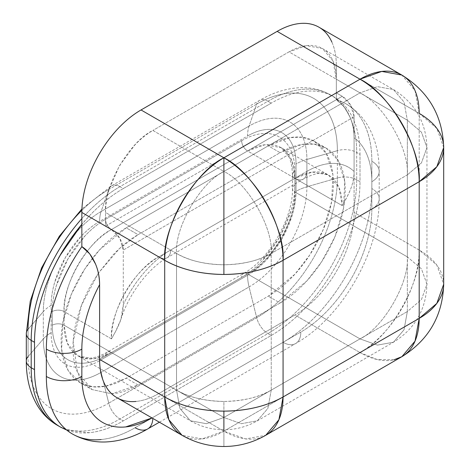 <?xml version="1.0" encoding="UTF-8"?>
<svg xmlns="http://www.w3.org/2000/svg" width="470" height="470" viewBox="0 0 470 470"><rect width="100%" height="100%" fill="white"/><g stroke="black" fill="none" stroke-linecap="round" stroke-linejoin="round"><path stroke-width="0.35" stroke-dasharray="2.35 1.76" d="M116.942 397.702A83.695 48.322 120 0 0 158.79 393.555L223.89 431.143A83.695 48.322 -60 0 1 182.043 435.285L202.106 438.921L223.89 431.143L223.89 446.5L223.89 431.143L245.675 438.921L265.738 435.285A83.695 48.322 60 0 1 223.89 431.143L360.002 352.559A83.695 48.322 -120 0 0 401.85 356.701M271.231 253.465C273.352 227.639 247.314 182.542 223.89 171.462L223.89 264.786C242.256 264.616 258.036 260.844 271.231 253.465L271.231 390.141C258.036 397.52 242.256 401.292 223.89 401.462L223.89 417.478L241.316 423.699L257.366 420.791L267.906 408.342L271.231 390.141L407.349 311.551L407.349 174.881L271.231 253.465C259.311 260.539 243.53 264.31 223.89 264.786C204.244 264.31 188.464 260.539 176.544 253.465L176.544 390.141L64.096 325.222L64.096 311.551L111.443 338.888C115.232 332.325 117.858 327.243 119.333 323.636C121.965 317.18 123.281 310.876 123.281 304.719L123.281 250.052L119.815 238.384L111.443 229.548L105.527 226.135L105.527 212.464L176.544 253.465L176.544 390.141L64.096 325.222L67.422 343.423L77.967 355.872L94.018 358.78L111.443 352.553L223.89 417.478L360.002 338.888L247.561 273.969L111.443 352.553L223.89 417.478L206.459 423.699L190.409 420.791L179.869 408.342L176.544 390.141L179.869 408.342L190.409 420.791L206.459 423.699L223.89 417.478L360.002 338.888L247.561 273.969C270.984 262.889 297.022 217.792 294.907 191.966L407.349 256.884L407.349 120.208L336.332 79.213L336.332 92.878L342.248 96.291L350.62 105.127L354.086 116.795L354.086 171.462C354.086 177.619 352.77 183.929 350.138 190.385C348.664 193.993 346.038 199.074 342.248 205.631L294.907 178.3L294.907 191.966L407.349 256.884C409.464 282.711 383.432 327.807 360.002 338.888C383.432 327.807 409.464 282.711 407.349 256.884L421.455 268.863L426.96 284.221L421.455 299.572L407.349 311.551L404.024 329.758L393.484 342.207L377.434 345.109L360.002 338.888L377.434 345.109L393.484 342.207L404.024 329.758L407.349 311.551L271.231 390.141L267.906 408.342L257.366 420.791L241.316 423.699L223.89 417.478L223.89 429.762L223.89 401.462C205.519 401.292 189.739 397.52 176.544 390.141C188.464 397.209 204.244 400.986 223.89 401.462C243.53 400.986 259.311 397.209 271.231 390.141L271.231 253.465L407.349 174.881L407.349 311.551L421.455 299.572L426.96 284.221L421.455 268.863L407.349 256.884L407.349 120.208L421.455 132.193L426.96 147.545L421.455 162.896L407.349 174.881L421.455 162.896L426.96 147.545L421.455 132.193L407.349 120.208L336.332 79.213L336.332 92.878L105.527 226.135L105.527 212.464C105.527 205.214 106.725 197.547 109.128 189.463L119.392 165.804L134.755 145.083C140.554 138.961 146.593 134.085 152.873 130.46L223.89 171.462L360.002 92.878L288.985 51.876L152.873 130.46L288.985 51.876C295.266 48.251 301.305 46.148 307.104 45.578C312.908 45.002 318.026 45.995 322.467 48.557C326.903 51.124 330.328 55.061 332.731 60.372C335.134 65.683 336.332 71.963 336.332 79.213L333.007 61.006L322.467 48.557L306.416 45.649L288.985 51.876L360.002 92.878L377.434 86.65L393.484 89.558L404.024 102.008L407.349 120.208L404.024 102.008L393.484 89.558L377.434 86.65L360.002 92.878C383.432 103.958 409.464 149.055 407.349 174.881C409.464 149.055 383.432 103.958 360.002 92.878L223.89 171.462C247.314 182.542 273.352 227.639 271.231 253.465M81.88 210.331A114.098 65.876 -60 0 1 108.746 189.504L101.126 211.5L249.077 126.078L256.696 104.082A114.098 65.876 -60 0 1 337.378 150.664A16.738 9.664 180 0 1 356.701 152.474L356.701 179.804A125.543 72.48 -60 0 1 267.929 333.565L119.973 418.981A16.738 9.664 60 0 1 108.746 403.154A114.098 65.876 -60 0 1 28.071 356.577A114.098 65.876 120 0 0 108.746 403.154L103.218 380.812L108.746 403.154A16.738 9.664 -120 0 0 119.973 418.981L123.281 420.891L271.231 335.474C283.005 328.677 294.326 319.535 305.206 308.056C316.081 296.576 325.681 283.627 334.005 269.21C342.33 254.793 348.74 240.006 353.246 224.842C357.752 209.685 360.002 195.309 360.002 181.714A125.543 72.48 -60 0 1 271.231 335.474L267.929 333.565L119.973 418.981A125.543 72.48 -60 0 1 57.205 425.203A125.543 72.48 120 0 0 119.973 418.981L123.281 420.891L271.231 335.474L267.929 333.565A125.543 72.48 120 0 0 356.701 179.804L360.002 181.714L360.002 154.383C360.002 140.788 357.752 129.015 353.246 119.057C348.74 109.099 342.33 101.714 334.005 96.908C325.681 92.102 316.081 90.24 305.206 91.315C294.326 92.396 283.005 96.332 271.231 103.13L123.281 188.546C111.508 195.344 100.186 204.479 89.306 215.965L81.85 224.302A125.543 72.48 -60 0 1 123.281 188.546L119.973 186.637L267.929 101.22L271.231 103.13L123.281 188.546L119.973 186.637L267.929 101.22A125.543 72.48 -60 0 1 330.698 94.999A125.543 72.48 -60 0 1 356.701 152.474L356.701 179.804L360.002 181.714L360.002 154.383L356.701 152.474A125.543 72.48 120 0 0 330.698 94.999A125.543 72.48 120 0 0 267.929 101.22L271.231 103.13A125.543 72.48 -60 0 1 334.005 96.908A125.543 72.48 -60 0 1 360.002 154.383L356.701 152.474A16.738 9.664 0 0 0 337.378 150.664L306.898 159.459L306.898 186.796L337.378 177.995A114.098 65.876 -60 0 1 256.696 317.738L249.077 286.941L101.126 372.357L103.212 380.794L101.126 372.357A81.768 47.212 -60 0 1 43.31 338.976A81.768 47.212 120 0 0 101.126 372.357A41.848 24.158 60 0 1 99.611 360.678L247.561 275.261C253.988 271.548 260.168 266.561 266.108 260.292L281.83 239.083L292.334 214.866C294.79 206.589 296.024 198.739 296.024 191.319L296.024 163.989C296.024 156.569 294.79 150.136 292.334 144.701C289.873 139.267 286.371 135.237 281.83 132.611C277.282 129.99 272.042 128.974 266.108 129.561C260.168 130.149 253.988 132.299 247.561 136.006L99.611 221.429C93.183 225.136 86.997 230.124 81.063 236.392L65.342 257.601L54.837 281.818C52.376 290.096 51.148 297.945 51.148 305.365L51.148 332.701C51.148 340.121 52.376 346.549 54.837 351.983C57.293 357.417 60.795 361.448 65.342 364.074C69.883 366.694 75.124 367.716 81.063 367.123C86.997 366.535 93.183 364.391 99.611 360.678A41.848 24.158 -120 0 0 101.126 372.357L249.077 286.941A81.768 47.212 120 0 0 306.898 186.796L337.378 177.995L337.378 150.664L306.898 159.459A81.768 47.212 120 0 0 249.077 126.078L256.696 104.082L108.746 189.504L101.126 211.5A81.768 47.212 120 0 0 43.31 311.645L28.071 329.241L28.071 356.577L43.31 338.976L43.31 311.645L28.071 329.241A16.738 9.664 0 0 0 26.302 333.612M119.973 186.637A125.543 72.48 120 0 0 81.85 218.579A125.543 72.48 -60 0 1 119.973 186.637A16.738 9.664 -120 0 0 111.648 185.785A16.738 9.664 60 0 1 119.973 186.637M66.699 430.056L89.306 432.706C100.186 431.625 111.508 427.688 123.281 420.891A125.543 72.48 -60 0 1 60.513 427.113M158.79 256.884L111.443 229.548L247.561 150.964L294.907 178.3L158.79 256.884L105.527 226.135L336.332 92.878L342.248 96.291L111.443 229.548C88.019 240.628 61.981 285.725 64.096 311.551L111.443 338.888C109.328 313.061 135.366 267.965 158.79 256.884A16.738 9.664 -120 0 0 167.155 257.713A16.738 9.664 -120 0 0 170.628 250.052C161.31 255.427 152.492 262.924 144.161 272.547C135.83 282.164 128.868 292.886 123.281 304.719L123.281 250.052L354.086 116.795L354.086 171.462C348.499 166.086 341.537 163.395 333.207 163.395C324.876 163.395 316.057 166.086 306.74 171.462L170.628 250.052A83.695 48.322 120 0 0 123.281 304.719L120.884 319.4L115.602 331.491L111.443 338.888A66.957 38.657 -60 0 1 158.79 256.884L294.907 178.3L312.333 172.073L328.383 174.981L338.929 187.43L342.248 205.631L294.907 178.3L291.582 160.094L281.037 147.645L264.986 144.742L247.561 150.964L294.907 178.3A16.738 9.664 -120 0 0 303.273 179.129A16.738 9.664 -120 0 0 306.74 171.462L170.628 250.052A16.738 9.664 60 0 1 167.155 257.713A16.738 9.664 60 0 1 158.79 256.884M241.645 277.388L105.527 355.972C98.465 360.049 91.668 362.411 85.141 363.057C78.619 363.704 72.856 362.587 67.862 359.703C62.868 356.818 59.02 352.388 56.318 346.413C53.615 340.439 52.264 333.377 52.264 325.222L52.264 311.551C52.264 303.397 53.615 294.772 56.318 285.678L67.862 259.058L85.141 235.746C91.668 228.861 98.465 223.379 105.527 219.296L241.645 140.712C248.706 136.635 255.498 134.273 262.025 133.627C268.552 132.981 274.31 134.097 279.303 136.982C284.297 139.866 288.145 144.296 290.854 150.271C293.556 156.246 294.907 163.307 294.907 171.468L294.907 185.133C294.907 193.287 293.556 201.912 290.854 211.007L279.303 237.626L262.025 260.938C255.498 267.824 248.706 273.311 241.645 277.388L105.527 355.972A75.323 43.487 -60 0 1 52.264 325.222L52.264 311.551A8.372 4.829 180 0 1 64.096 311.551L64.096 325.222A8.372 4.829 0 0 0 52.264 325.222A8.372 4.829 180 0 1 64.096 325.222A66.957 38.657 120 0 0 77.967 355.872A66.957 38.657 120 0 0 111.443 352.553A8.372 4.829 -120 0 0 107.26 352.142A8.372 4.829 -120 0 0 105.527 355.972A8.372 4.829 60 0 1 107.26 352.142A8.372 4.829 60 0 1 111.443 352.553L247.561 273.969A8.372 4.829 -120 0 0 243.378 273.558A8.372 4.829 -120 0 0 241.645 277.388A8.372 4.829 60 0 1 243.378 273.558A8.372 4.829 60 0 1 247.561 273.969A66.957 38.657 120 0 0 294.907 191.966A8.372 4.829 180 0 1 292.452 188.546A8.372 4.829 180 0 1 294.907 185.133A75.323 43.487 -60 0 1 241.645 277.388M223.89 171.462C200.461 182.542 174.429 227.639 176.544 253.465C189.739 260.844 205.519 264.616 223.89 264.786L223.89 171.462L152.873 130.46C129.444 141.541 103.412 186.637 105.527 212.464L176.544 253.465C174.429 227.639 200.461 182.542 223.89 171.462M354.086 116.795A16.738 9.664 -120 0 0 342.248 96.291L111.443 229.548A16.738 9.664 60 0 1 123.281 250.052L354.086 116.795M306.74 171.462A16.738 9.664 60 0 1 303.273 179.129A16.738 9.664 60 0 1 294.907 178.3A66.957 38.657 -60 0 1 328.407 174.999A66.957 38.657 -60 0 1 342.248 205.631L346.408 198.24L350.138 190.385C352.847 183.711 354.163 177.407 354.086 171.462A83.695 48.322 120 0 0 306.74 171.462M28.071 356.577L43.31 338.976A41.848 24.158 180 0 1 51.148 332.701A68.532 39.568 120 0 0 99.611 360.678L247.561 275.261A41.848 24.158 -120 0 0 249.077 286.941A41.848 24.158 60 0 1 247.561 275.261A68.532 39.568 120 0 0 296.024 191.319A41.848 24.158 180 0 1 306.898 186.796A81.768 47.212 -60 0 1 249.077 286.941L256.696 317.738A114.098 65.876 120 0 0 337.378 177.995L337.378 150.664A114.098 65.876 120 0 0 256.696 104.082L108.746 189.504A16.738 9.664 60 0 1 111.648 185.785A16.738 9.664 -120 0 0 108.746 189.504A114.098 65.876 120 0 0 28.071 329.241L28.071 356.577A16.738 9.664 0 0 0 26.302 360.942M108.746 403.154L256.696 317.738A16.738 9.664 -120 0 0 267.929 333.565A16.738 9.664 60 0 1 256.696 317.738L108.746 403.154M51.148 332.701A41.848 24.158 0 0 0 43.31 338.976L43.31 311.645A41.848 24.158 180 0 1 51.148 305.365L51.148 332.701M51.148 305.365A41.848 24.158 0 0 0 43.31 311.645A81.768 47.212 -60 0 1 101.126 211.5A41.848 24.158 -120 0 0 99.611 221.429A68.532 39.568 120 0 0 51.148 305.365M99.611 221.429A41.848 24.158 60 0 1 101.126 211.5L249.077 126.078A41.848 24.158 -120 0 0 247.561 136.006L99.611 221.429M306.898 186.796A41.848 24.158 0 0 0 296.024 191.319L296.024 163.989A41.848 24.158 180 0 1 306.898 159.459L306.898 186.796M247.561 136.006A41.848 24.158 60 0 1 249.077 126.078A81.768 47.212 -60 0 1 306.898 159.459A41.848 24.158 0 0 0 296.024 163.989A68.532 39.568 120 0 0 247.561 136.006M267.929 101.22A16.738 9.664 -120 0 0 259.599 100.369A16.738 9.664 -120 0 0 256.696 104.082A16.738 9.664 60 0 1 259.599 100.369A16.738 9.664 60 0 1 267.929 101.22M356.701 179.804A16.738 9.664 0 0 0 337.378 177.995A16.738 9.664 180 0 1 356.701 179.804M64.096 311.551A8.372 4.829 0 0 0 52.264 311.551A75.323 43.487 -60 0 1 105.527 219.296A8.372 4.829 -120 0 0 111.443 229.548A66.957 38.657 120 0 0 64.096 311.551M111.443 229.548A8.372 4.829 60 0 1 105.527 219.296L241.645 140.712A8.372 4.829 -120 0 0 247.561 150.964L111.443 229.548M247.561 150.964A8.372 4.829 60 0 1 241.645 140.712A75.323 43.487 -60 0 1 294.907 171.468A8.372 4.829 0 0 0 292.452 174.881A8.372 4.829 0 0 0 294.907 178.3A66.957 38.657 120 0 0 281.037 147.645A66.957 38.657 120 0 0 247.561 150.964M294.907 185.133A8.372 4.829 0 0 0 292.452 188.546A8.372 4.829 0 0 0 294.907 191.966L294.907 178.3A8.372 4.829 180 0 1 292.452 174.881A8.372 4.829 180 0 1 294.907 171.468L294.907 185.133M105.768 386.187L126.242 378.18L268.276 296.176L295.001 274.122L309.842 254.858L323.084 229.918L331.644 201.648L332.895 174.611L326.427 153.643L314.307 141.276L302.234 137.269L289.972 137.61L268.276 145.835L280.108 152.674L138.074 234.677C129.444 239.659 121.137 246.362 113.164 254.781L98.394 273.152L119.55 248.477L138.074 234.677L126.242 227.838L268.276 145.835C276.906 140.853 285.214 137.969 293.186 137.175C301.164 136.388 308.203 137.757 314.307 141.276C320.411 144.801 325.117 150.218 328.418 157.52C331.72 164.823 333.371 173.454 333.371 183.423C333.371 193.393 331.72 203.933 328.418 215.049C325.117 226.17 320.411 237.015 314.307 247.584C308.203 258.159 301.164 267.653 293.186 276.072C285.214 284.491 276.906 291.194 268.276 296.176L126.242 378.18C117.606 383.168 109.304 386.052 101.326 386.845C93.354 387.632 86.31 386.264 80.206 382.739C74.101 379.22 69.401 373.803 66.094 366.5C62.792 359.197 61.141 350.567 61.141 340.597C61.141 330.627 62.792 320.088 66.094 308.966C69.401 297.851 74.101 287.005 80.206 276.436C86.31 265.861 93.354 256.367 101.326 247.949C109.304 239.524 117.606 232.826 126.242 227.838L138.074 234.677L280.108 152.674L268.276 145.835L126.242 227.838L99.511 249.899L84.671 269.163L71.428 294.103L62.874 322.373L61.617 349.41L68.091 370.378L80.206 382.739L92.913 386.828L105.762 386.187M98.365 273.193L92.044 283.269C85.94 293.838 81.234 304.683 77.932 315.805C74.63 326.92 72.973 337.46 72.973 347.43C72.973 357.4 74.63 366.03 77.932 373.333C81.234 380.635 85.94 386.052 92.044 389.577L111.678 393.801L113.164 393.678C121.137 392.885 129.444 390 138.074 385.018L280.108 303.015C288.745 298.027 297.046 291.329 305.024 282.905C312.997 274.486 320.041 264.992 326.145 254.417C332.249 243.848 336.949 233.003 340.257 221.887C343.558 210.766 345.209 200.226 345.209 190.256C345.209 180.286 343.558 171.656 340.257 164.353C336.949 157.05 332.249 151.634 326.145 148.115C320.041 144.59 312.997 143.221 305.024 144.008C297.046 144.801 288.745 147.686 280.108 152.674L301.811 144.443L314.072 144.102L326.145 148.115L338.259 160.476L344.733 181.444L343.476 208.48L334.922 236.751L321.68 261.69L306.834 280.954L280.108 303.015L268.276 296.176L280.108 303.015L138.074 385.018L126.242 378.18L138.074 385.018L111.696 393.795L92.044 389.577L77.403 372.123L73.173 341.467L81.557 305.183L98.365 273.205M393.978 359.791L377.157 359.527L360.002 352.559L223.89 431.143L158.79 393.555L294.907 314.971A83.695 48.322 120 0 0 354.086 212.469L419.187 250.052L436.812 265.027L443.698 284.221A83.695 48.322 0 0 0 419.187 250.052A83.695 48.322 -60 0 1 360.002 352.559C389.283 338.706 421.831 282.335 419.187 250.052L419.187 113.376L415.028 90.622L401.85 75.065M443.698 147.545L436.812 128.351L419.187 113.376L336.332 65.541A83.695 48.322 120 0 0 319.001 27.231M152.027 417.959L300.823 332.055C310.241 326.621 319.3 319.306 328.001 310.124C336.702 300.935 344.381 290.578 351.043 279.045C357.699 267.512 362.828 255.68 366.436 243.554C370.037 231.428 371.84 219.925 371.84 209.05L371.84 181.714C371.84 171.726 370.313 162.949 367.252 155.37C364.197 147.792 359.809 141.911 354.086 137.728L354.086 212.469C354.086 221.529 352.582 231.111 349.58 241.222C346.578 251.327 342.301 261.185 336.755 270.796C331.203 280.408 324.805 289.038 317.555 296.693C310.3 304.349 302.751 310.441 294.907 314.971L360.002 352.559L294.907 314.971L158.79 393.555C150.941 398.09 143.391 400.71 136.141 401.433M331.826 41.995C334.828 48.633 336.332 56.482 336.332 65.541L336.332 99.71C347.506 102.936 356.219 109.962 362.47 120.784C368.715 131.606 371.84 145.083 371.84 161.216L371.84 188.546C371.84 202.141 369.59 216.517 365.084 231.675C360.578 246.838 354.163 261.625 345.838 276.043C337.519 290.46 327.919 303.409 317.038 314.888C306.164 326.374 294.843 335.51 283.069 342.307L135.119 427.724C123.346 434.521 112.019 438.457 101.144 439.538M419.187 113.376L336.332 65.541L336.332 99.71L344.222 106.948L350.003 117.1C352.723 123.645 354.086 130.519 354.086 137.728L354.086 212.469L419.187 250.052L419.187 113.376M336.332 99.71C341.831 102.971 346.39 108.764 350.003 117.1C352.635 123.234 353.992 130.114 354.086 137.728A100.433 57.986 -60 0 1 371.84 181.714A25.11 14.494 0 0 0 379.196 171.462A25.11 14.494 0 0 0 371.84 161.216A125.543 72.48 120 0 0 346.026 103.852A125.543 72.48 120 0 0 336.332 99.71M371.84 209.05A25.11 14.494 0 0 0 379.196 198.798A25.11 14.494 0 0 0 371.84 188.546L371.84 161.216A25.11 14.494 180 0 1 379.196 171.462A25.11 14.494 180 0 1 371.84 181.714L371.84 209.05A100.433 57.986 -60 0 1 300.823 332.055A25.11 14.494 60 0 1 295.624 343.552A25.11 14.494 60 0 1 283.069 342.307A125.543 72.48 120 0 0 371.84 188.546A25.11 14.494 180 0 1 379.196 198.798A25.11 14.494 180 0 1 371.84 209.05M72.345 433.945A125.543 72.48 120 0 0 135.119 427.724L283.069 342.307A25.11 14.494 -120 0 0 295.624 343.552A25.11 14.494 -120 0 0 300.823 332.055L152.873 417.478M135.119 427.724A25.11 14.494 -120 0 0 147.668 428.969M120.884 319.4C128.704 293.962 148.773 267.877 167.155 257.713L303.273 179.129L309.789 175.909C314.436 174.088 318.331 173.219 321.468 173.301C323.184 173.107 325.487 173.665 328.383 174.981L281.037 147.645C288.087 151.352 291.888 160.429 292.452 174.881L292.452 188.546C293.386 217.592 268.993 259.839 243.378 273.558L107.26 352.142C98.465 357.006 90.969 358.998 84.759 358.105L77.967 355.872L190.409 420.791C200.86 426.737 212.017 429.727 223.89 429.762C235.758 429.727 246.92 426.737 257.366 420.791L393.484 342.207C414.957 328.847 426.12 309.519 426.96 284.221L426.96 147.545C426.12 122.247 414.957 102.918 393.484 89.558L322.467 48.557M334.005 96.908L330.698 94.999C322.103 90.123 312.709 87.673 302.51 87.661C288.18 87.808 273.863 92.055 259.558 100.392L111.607 185.809L81.927 208.915M80.206 382.739L92.044 389.577M314.307 141.276L326.145 148.115M159.383 422.207L295.624 343.552C341.86 317.526 379.778 251.855 379.196 198.798L379.196 171.462C379.296 155.294 375.912 140.747 369.05 127.84C363.457 117.606 355.725 109.575 345.838 103.741"/><path stroke-width="0.7" d="M164.706 260.298C181.203 269.522 200.931 274.239 223.89 274.451L223.89 157.797C194.609 171.644 162.062 228.015 164.706 260.298L164.706 396.974L168.865 419.728L182.043 435.285A83.695 48.322 -60 0 1 164.706 396.974A83.695 48.322 0 0 0 223.89 411.127C200.931 410.915 181.203 406.197 164.706 396.974L99.611 359.391A83.695 48.322 120 0 0 116.942 397.702C111.39 394.5 107.113 389.577 104.111 382.938C101.109 376.3 99.611 368.451 99.611 359.391L164.706 396.974L164.706 260.298A83.695 48.322 -60 0 1 223.89 157.797L223.89 274.451C246.85 274.239 266.572 269.522 283.069 260.298L283.069 396.974C266.572 406.197 246.85 410.915 223.89 411.127L223.89 431.143L223.89 411.127A83.695 48.322 0 0 0 283.069 396.974A83.695 48.322 60 0 1 265.738 435.285L278.916 419.728L283.069 396.974L419.187 318.39L283.069 396.974L283.069 260.298C285.713 228.015 253.171 171.644 223.89 157.797A83.695 48.322 60 0 1 283.069 260.298L419.187 181.714L283.069 260.298A83.695 48.322 180 0 1 223.89 274.451A83.695 48.322 180 0 1 164.706 260.298L81.85 212.464L164.706 260.298M34.51 342.307A125.543 72.48 -60 0 1 81.85 224.313L60.507 254.811C52.188 269.228 45.772 284.015 41.266 299.179C36.76 314.336 34.51 328.712 34.51 342.307L34.51 369.637L31.202 367.728L31.202 340.397L34.51 342.307L34.51 369.637L31.202 367.728A125.543 72.48 120 0 0 57.205 425.203A125.543 72.48 -60 0 1 31.202 367.728L31.202 340.397L34.51 342.307M81.85 218.579A125.543 72.48 120 0 0 31.202 340.397A125.543 72.48 -60 0 1 81.85 218.579M81.927 208.915L59.326 236.246L41.607 267.888L30.25 301.205L26.302 333.565L26.302 360.895C26.232 377.451 29.716 391.974 36.754 404.459C41.859 413.283 48.68 420.198 57.205 425.203L60.513 427.113A125.543 72.48 -60 0 1 34.51 369.637C34.51 383.232 36.76 395.006 41.266 404.964C45.772 414.922 52.188 422.301 60.507 427.113L66.699 430.056M26.302 333.612A16.738 9.664 0 0 0 31.202 340.397A16.738 9.664 180 0 1 26.302 333.612A16.738 9.664 180 0 1 28.071 329.241A114.098 65.876 -60 0 1 81.88 210.331M26.302 360.942A16.738 9.664 0 0 0 31.202 367.728A16.738 9.664 180 0 1 26.302 360.942A16.738 9.664 180 0 1 28.071 356.577M136.141 401.433C128.892 402.15 122.488 400.904 116.942 397.702L182.043 435.285C195.068 442.711 209.015 446.447 223.89 446.5C238.76 446.447 252.707 442.711 265.738 435.285L401.85 356.701A83.695 48.322 -120 0 0 419.187 318.39L415.028 341.144L401.85 356.701L393.978 359.791M331.826 41.995C328.824 35.356 324.547 30.433 319.001 27.231A83.695 48.322 120 0 0 277.153 31.372C284.996 26.843 292.546 24.217 299.801 23.5C307.051 22.783 313.449 24.023 319.001 27.231L401.85 75.065L381.787 71.428L360.002 79.207A83.695 48.322 -60 0 1 401.85 75.065A83.695 48.322 -60 0 1 419.187 113.376A83.695 48.322 180 0 1 443.698 147.545L443.698 284.221L436.812 303.409L419.187 318.39L419.187 181.714L436.812 166.738L443.698 147.545A83.695 48.322 180 0 1 419.187 181.714A83.695 48.322 -120 0 0 360.002 79.207C389.283 93.06 421.831 149.431 419.187 181.714L419.187 318.39A83.695 48.322 0 0 0 443.698 284.221C442.652 315.84 428.699 339.998 401.85 356.701M360.002 79.207L223.89 157.797L141.035 109.962A83.695 48.322 120 0 0 81.85 212.464L81.85 246.633L89.729 253.853L95.522 264.005C98.248 270.55 99.611 277.435 99.611 284.65L99.611 359.391L99.611 284.65C93.888 295.442 89.5 306.387 86.439 317.497C83.384 328.606 81.85 339.152 81.85 349.139L81.85 376.47C81.85 387.345 83.654 396.768 87.261 404.735C90.863 412.701 95.998 418.606 102.654 422.448C109.31 426.296 116.995 427.788 125.696 426.924L152.027 417.959A100.433 57.986 -60 0 1 81.85 376.47A25.11 14.494 180 0 1 46.342 376.47L46.342 349.139C46.342 333.007 49.468 315.922 55.719 297.886C61.964 279.85 70.676 262.765 81.85 246.633L81.85 212.464C81.85 203.404 83.355 193.816 86.357 183.711C89.359 173.606 93.636 163.748 99.188 154.137C104.734 144.525 111.137 135.889 118.387 128.239C125.637 120.584 133.186 114.492 141.035 109.962L223.89 157.797L360.002 79.207L277.153 31.372L360.002 79.207M277.153 31.372L141.035 109.962L277.153 31.372M101.144 439.538C90.269 440.613 80.67 438.751 72.345 433.945C64.02 429.139 57.604 421.755 53.104 411.796C48.598 401.838 46.342 390.065 46.342 376.47A125.543 72.48 120 0 0 72.345 433.945C82.438 439.638 93.371 442.323 105.145 441.988C119.644 441.418 133.821 437.077 147.668 428.969A25.11 14.494 60 0 1 135.119 427.724M152.85 418.435A25.11 14.494 60 0 1 147.668 428.969A25.11 14.494 -120 0 0 152.85 418.435M81.85 349.139A25.11 14.494 180 0 1 46.342 349.139L46.342 376.47A25.11 14.494 0 0 0 81.85 376.47L81.85 349.139A100.433 57.986 -60 0 1 99.611 284.65C99.475 277.047 98.112 270.168 95.522 264.005C91.838 255.715 87.279 249.928 81.85 246.633A125.543 72.48 120 0 0 46.342 349.139A25.11 14.494 0 0 0 81.85 349.139M401.85 75.065C428.699 91.767 442.652 115.925 443.698 147.545M147.668 428.969L159.383 422.207"/></g></svg>
